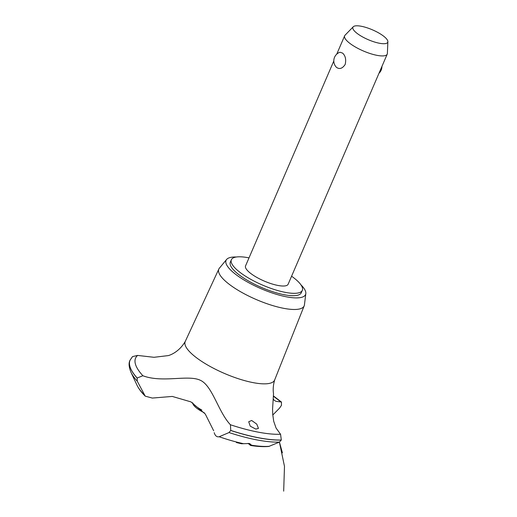 <?xml version="1.0" encoding="UTF-8"?>
<svg xmlns="http://www.w3.org/2000/svg" width="517" height="517" viewBox="0 0 517 517"><rect width="100%" height="100%" fill="white"/><g stroke="black" fill="none" stroke-linecap="round" stroke-linejoin="round"><path stroke-width="0.78" d="M249.007 257.88A38.633 10.909 23.3 0 0 231.357 259.78L230.336 262.164A38.633 10.909 23.3 0 0 235.3 271.658A38.633 10.909 23.3 0 0 273.377 291.918A38.633 10.909 23.3 0 0 301.295 292.725L302.322 290.341A38.633 10.909 23.3 0 0 297.359 280.841A38.633 10.909 23.3 0 0 291.582 276.214M231.357 259.78A38.633 10.909 23.3 0 0 236.321 269.279A38.633 10.909 23.3 0 0 274.404 289.539A38.633 10.909 23.3 0 0 302.322 290.341M387.873 41.683A18.961 5.351 23.3 0 0 385.314 37.592A18.961 5.351 23.3 0 0 367.548 27.957A18.961 5.351 23.3 0 0 353.247 26.774A18.961 5.351 23.3 0 0 355.353 31.918A18.961 5.351 23.3 0 0 374.961 42.142A18.961 5.351 23.3 0 0 387.873 41.683L387.382 53.438A23.181 6.547 -156.7 0 1 387.227 54.136L288.131 284.227A23.181 6.547 -156.7 0 1 271.38 283.749A23.181 6.547 -156.7 0 1 248.528 271.593A23.181 6.547 -156.7 0 1 245.556 265.893L333.808 60.961M336.483 67.365L336.289 67.171A9.196 9.196 0 0 1 339.915 52.23L342.622 53.109C345.459 55.83 346.306 59.61 345.175 64.451C342.461 68.548 339.566 69.517 336.483 67.365M387.227 54.136A23.181 6.547 -156.7 0 1 370.476 53.652A23.181 6.547 -156.7 0 1 347.624 41.496A23.181 6.547 -156.7 0 1 344.645 35.796A23.181 6.547 -156.7 0 1 345.046 35.208L353.247 26.774M236.366 257.001A43.266 12.214 23.3 0 0 226.608 259.463A43.266 12.214 23.3 0 0 231.635 270.966A43.266 12.214 23.3 0 0 275.897 294.16A43.266 12.214 23.3 0 0 305.818 293.572A43.266 12.214 23.3 0 0 300.9 284.789M226.608 259.463L219.376 268.194A46.465 13.119 23.3 0 0 218.846 269.027A46.465 13.119 23.3 0 0 224.772 280.55A46.465 13.119 23.3 0 0 270.746 304.972A46.465 13.119 23.3 0 0 304.203 305.793A46.465 13.119 23.3 0 0 304.442 304.83L305.818 293.572M218.846 269.027L185.241 341.478A48.676 13.746 23.3 0 0 191.452 353.544A48.676 13.746 23.3 0 0 253.343 382.67A48.676 13.746 23.3 0 0 274.65 379.989L304.203 305.793M255.779 429.078L250.241 426.17L248.709 421.762L251.663 420.476L256.775 424.127L258.461 428.412L255.779 429.078M214.206 432.677C215.188 435.857 216.836 437.214 219.15 436.749L229.031 432.555L230.763 430.422L230.42 424.754A87.696 24.758 23.3 0 0 258.351 432.173A87.696 24.758 23.3 0 0 280.563 434.261L276.072 428.07L273.693 421.232L272.705 414.182L272.575 409.037L273.519 393.754C272.853 389.359 273.26 384.687 274.747 379.724M142.686 375.672C162.377 383.252 188.304 374.366 200.441 380.331C212.539 385.915 218.329 412.114 230.511 424.851M185.37 341.233C178.669 352.962 168.232 355.864 167.56 355.683L153.988 357.299L137.6 355.425A87.696 24.758 23.3 0 0 142.873 375.73L137.186 378.024L137.244 381.158L145.225 396.151C141.458 392.416 138.698 388.732 136.953 385.094L136.953 385.094A79.489 22.444 23.3 0 0 144.211 394.781M137.6 355.425L132.526 356.594L130.11 360.11A91.942 25.96 23.3 0 0 130.077 360.175A91.942 25.96 23.3 0 0 137.186 378.024M213.67 430.758L205.275 414.014L190.915 401.871L172.29 396.436L152.308 398.064L145.225 396.151M236.385 442.539L241.529 443.76L249.562 443.515L251.327 444.988L250.564 445.473L248.095 443.353M268.75 446.462L279.419 442.106L281.313 440.006L280.563 434.261M273.202 398.969L274.152 400.236L275.884 401.302L281.468 402.052L281.448 405.36L279.555 408.126L272.769 415.028M280.692 401.845A87.696 24.758 23.3 0 0 273.448 396.281M192.524 402.775A19.316 5.454 23.3 0 0 194.411 404.914A19.316 5.454 23.3 0 0 201.824 410.039M204.28 412.766A17.384 4.911 -156.7 0 1 195.206 406.905A17.384 4.911 -156.7 0 1 193.106 404.262L192.408 402.704M251.236 445.156A79.489 22.444 23.3 0 0 269.46 446.281M229.031 432.555A90.656 25.598 23.3 0 0 257.014 439.928A90.656 25.598 23.3 0 0 279.419 442.106M219.15 436.749A79.489 22.444 23.3 0 0 243.643 443.715M230.737 430.493A91.942 25.96 23.3 0 0 258.771 437.86A91.942 25.96 23.3 0 0 281.28 440.07M230.763 430.422A91.942 25.96 23.3 0 0 258.804 437.789A91.942 25.96 23.3 0 0 281.313 440.006M136.953 385.094L130.924 372.182A90.656 25.598 23.3 0 0 130.924 372.182A90.656 25.598 23.3 0 0 137.244 381.158M130.064 360.207A91.942 25.96 23.3 0 0 130.051 360.239A91.942 25.96 23.3 0 0 130.019 360.304A91.942 25.96 23.3 0 0 137.16 378.089M336.741 54.156L344.645 35.796M378.993 73.252A9.196 9.196 0 0 0 381.921 66.447M283.678 491.15L284.486 466.373L279.426 442.106L282.405 452.821M250.564 445.473C257.498 446.559 263.567 446.888 268.762 446.462M281.468 402.052L273.474 395.97M130.019 360.304C128.539 362.979 128.843 366.941 130.924 372.175"/></g></svg>
